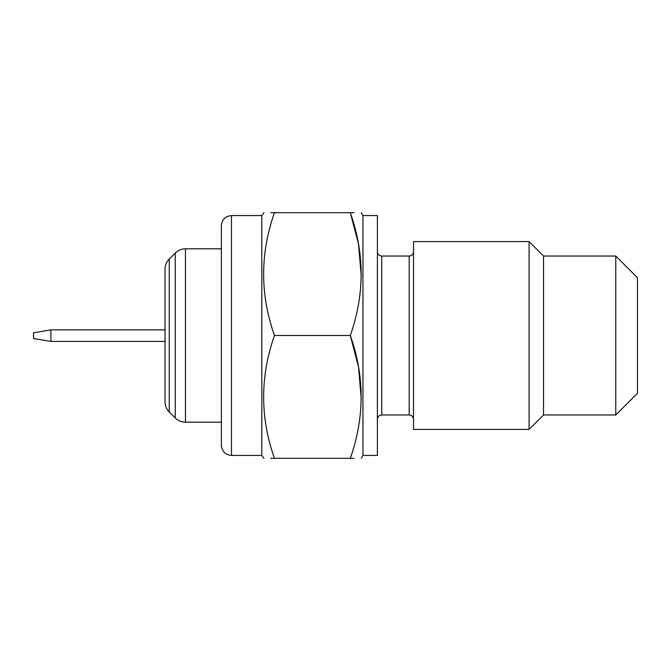 <?xml version="1.0" encoding="UTF-8"?>
<svg xmlns="http://www.w3.org/2000/svg" width="671" height="671" viewBox="0 0 671 671"><rect width="100%" height="100%" fill="white"/><g stroke="black" fill="none" stroke-linecap="round" stroke-linejoin="round"><path stroke-width="1.01" d="M543.544 414.963L529.092 429.406L529.092 241.594L543.544 256.037L543.544 414.963L615.777 414.963L615.777 256.037L637.45 277.71L637.45 393.29L615.777 414.963M529.092 241.594L413.512 241.594L413.512 429.406L529.092 429.406M362.952 335.5L362.952 455.416L377.396 455.416L377.396 215.584L362.952 215.584L362.952 335.5M361.266 399.203L358.532 366.978L350.312 335.5C364.722 376.33 364.722 417.27 350.312 458.301C364.714 458.301 364.714 458.301 350.312 458.301L354.028 458.301M261.816 455.416L231.478 455.416L231.478 215.584L261.816 215.584L261.816 455.416L263.98 458.301M270.74 212.699L274.456 212.699C260.054 212.699 260.054 212.699 274.456 212.699C260.046 253.73 260.046 294.67 274.456 335.5C260.046 376.54 260.046 417.471 274.456 458.301C260.054 458.301 260.054 458.301 274.456 458.301L270.74 458.301M231.478 215.584C225.339 216.188 221.967 219.56 221.363 225.699L221.363 445.301C221.967 451.44 225.339 454.812 231.478 455.416M221.363 335.5L221.363 428.291M261.816 215.584L263.98 212.699M274.456 335.5L350.312 335.5C364.722 294.46 364.722 253.529 350.312 212.699L354.028 212.699M274.456 458.301L350.312 458.301M361.266 276.393L358.532 244.177L350.312 212.699C364.714 212.699 364.714 212.699 350.312 212.699L274.456 212.699M169.251 259.031A14.443 14.443 0 0 0 165.024 269.247L165.024 401.753A14.443 14.443 0 0 0 169.251 411.969L175.24 417.949L175.24 253.051L169.251 259.031L169.251 411.969M221.363 248.815L185.456 248.815A14.443 14.443 0 0 0 175.24 253.051M185.456 248.815L185.456 422.185A14.443 14.443 0 0 1 175.24 417.949M185.456 422.185L221.363 422.185M165.024 329.864L50.887 329.864L33.55 332.757L33.55 338.536L50.887 341.422L50.887 329.864M165.024 341.422L50.887 341.422M377.396 251.709C377.681 254.359 379.123 255.81 381.732 256.037L381.732 414.963L409.184 414.963L409.184 256.037C411.793 255.81 413.235 254.359 413.512 251.709M362.952 455.416L361.283 458.301M362.952 215.584L361.283 212.699M381.732 414.963C379.123 415.19 377.681 416.641 377.396 419.291M381.732 256.037L409.184 256.037M409.184 414.963C411.793 415.19 413.235 416.641 413.512 419.291M543.544 256.037L615.777 256.037"/></g></svg>
